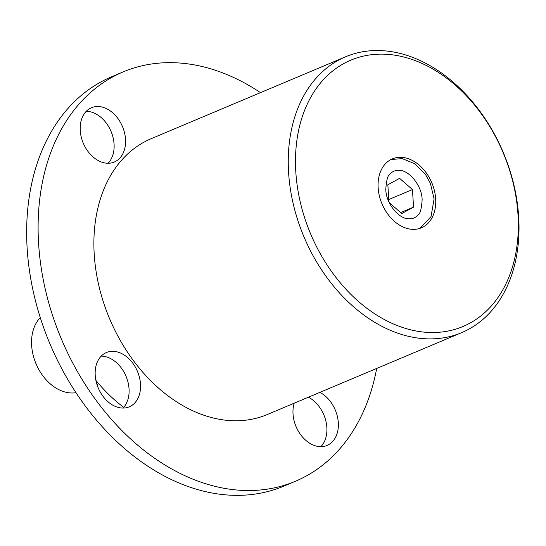 <?xml version="1.0" encoding="UTF-8"?>
<svg xmlns="http://www.w3.org/2000/svg" width="546" height="546" viewBox="0 0 546 546"><rect width="100%" height="100%" fill="white"/><g stroke="black" fill="none" stroke-linecap="round" stroke-linejoin="round"><path stroke-width="0.82" d="M95.864 380.296A138.684 100.266 67.2 0 0 123.724 407.343M345.543 56.804L151.181 138.684A149.638 108.183 67.2 0 0 94.212 254.136A149.638 108.183 67.2 0 0 267.369 414.489L461.732 332.61A149.638 108.183 67.2 0 0 518.7 217.165A149.638 108.183 67.2 0 0 345.543 56.804A149.638 108.183 67.2 0 0 288.575 172.256A149.638 108.183 67.2 0 0 461.732 332.61M518.018 215.015A144.506 104.47 67.2 0 0 398.498 55.822A144.506 104.47 67.2 0 0 295.796 171.649A144.506 104.47 67.2 0 0 415.322 330.842A144.506 104.47 67.2 0 0 518.018 215.015M404.729 157.733A37.408 27.047 -112.8 0 1 434.452 190.827A37.408 27.047 -112.8 0 1 421.43 227.805A37.408 27.047 -112.8 0 1 409.084 228.931A37.408 27.047 -112.8 0 1 379.361 195.837A37.408 27.047 -112.8 0 1 392.383 158.859A37.408 27.047 -112.8 0 1 404.729 157.733M389.264 202.634L401.774 213.541L413.54 207.146L412.469 189.558L399.617 178.358L387.851 184.753L388.895 201.843M412.469 189.558L388.752 199.543M413.54 207.146L400.662 212.571M40.247 317.622A42.806 30.945 67.2 0 0 34.848 360.742A42.806 30.945 67.2 0 0 67.035 392.492A42.806 30.945 67.2 0 0 75.969 392.69M123.062 71.942A222.065 160.544 -112.8 0 0 97.673 402.45A222.065 160.544 67.2 0 0 295.482 481.238L284.036 486.056A222.065 160.544 67.2 0 1 86.227 407.268A222.065 160.544 -112.8 0 1 111.616 76.761L123.062 71.942A222.065 160.544 -112.8 0 1 260.497 92.636M108.088 163.247A29.45 21.287 67.2 0 0 108.654 162.64A29.45 21.287 67.2 0 0 110.838 130.931A29.45 21.287 67.2 0 0 86.22 111.329M320.877 446.669A29.45 21.287 67.2 0 0 321.444 446.062A29.45 21.287 67.2 0 0 325.648 420.133A29.45 21.287 67.2 0 0 308.429 397.195M123.062 408.06A29.45 21.287 67.2 0 0 123.628 407.452A29.45 21.287 67.2 0 0 125.812 375.744A29.45 21.287 67.2 0 0 101.194 356.142M295.482 481.238A222.065 160.544 67.2 0 0 376.685 368.441M120.1 157.821A29.45 21.287 67.2 0 0 120.332 122.222A29.45 21.287 67.2 0 0 91.448 107.739A29.45 21.287 67.2 0 0 85.654 111.937A29.45 21.287 67.2 0 0 85.429 147.529A29.45 21.287 67.2 0 0 114.312 162.019A29.45 21.287 67.2 0 0 120.1 157.821M294.178 403.194A29.45 21.287 67.2 0 0 301.276 435.524A29.45 21.287 67.2 0 0 327.102 445.434A29.45 21.287 67.2 0 0 332.889 441.236A29.45 21.287 67.2 0 0 337.094 415.315A29.45 21.287 67.2 0 0 319.874 392.376M135.074 402.634A29.45 21.287 67.2 0 0 135.306 367.042A29.45 21.287 67.2 0 0 106.422 352.552A29.45 21.287 67.2 0 0 100.628 356.75A29.45 21.287 67.2 0 0 100.403 392.349A29.45 21.287 67.2 0 0 129.286 406.831A29.45 21.287 67.2 0 0 135.074 402.634M390.991 159.507L402.259 158.613L414.899 163.807L425.525 174.515L430.378 183.32L434.104 198.921L431.026 216.585L419.99 228.351M385.79 189.489C386.418 180.119 387.837 174.986 390.056 174.092C392.349 171.437 395.365 170.181 399.112 170.318C408.599 169.983 421.826 185.039 422.14 199.652C421.519 209.022 420.092 214.155 417.874 215.049C415.581 217.704 412.564 218.966 408.817 218.823C399.331 219.158 386.104 204.102 385.79 189.489M96.97 384.548L98.771 383.783"/></g></svg>
